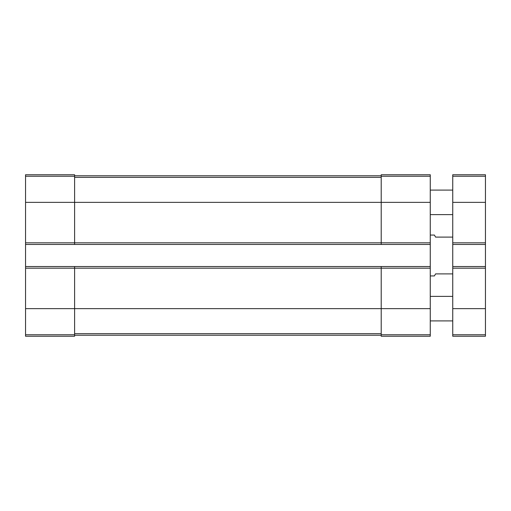 <?xml version="1.0" encoding="UTF-8"?>
<svg xmlns="http://www.w3.org/2000/svg" width="511" height="511" viewBox="0 0 511 511"><rect width="100%" height="100%" fill="white"/><g stroke="black" fill="none" stroke-linecap="round" stroke-linejoin="round"><path stroke-width="0.77" d="M25.55 242.827L74.606 242.827L74.606 244.462L25.55 244.462L25.55 174.762L74.606 174.762L74.606 202.356L430.262 202.356L430.262 336.238L381.206 336.238L381.206 334.75L430.262 334.75M381.206 176.25L430.262 176.25L430.262 174.762L381.206 174.762L381.206 242.827L74.606 242.827L74.606 202.356L25.55 202.356M25.55 244.462L25.55 266.538L74.606 266.538L74.606 268.173L430.262 268.173M25.55 266.538L25.55 336.238L74.606 336.238L74.606 268.173L25.55 268.173M430.262 176.25L430.262 202.356M430.262 242.827L381.206 242.827L381.206 244.462L430.262 244.462M74.606 244.462L381.206 244.462M74.606 266.538L430.262 266.538M381.206 266.538L381.206 334.75M74.606 175.784L381.206 175.784M74.606 335.216L381.206 335.216M452.746 273.896L435.576 273.896L434.395 275.94L430.262 275.94M452.746 237.104L435.576 237.104L434.395 235.06L430.262 235.06M452.746 266.538L485.45 266.538L485.45 336.238L452.746 336.238L452.746 174.762L485.45 174.762L485.45 176.25L452.746 176.25M485.45 266.538L485.45 244.462L452.746 244.462M485.45 244.462L485.45 176.25M452.746 320.908L430.262 320.908M452.746 214.62L430.262 214.62M25.55 176.25L74.606 176.25M25.55 308.644L430.262 308.644M25.55 334.75L74.606 334.75M74.606 177.343L381.206 177.343M74.606 333.657L381.206 333.657M485.45 334.75L452.746 334.75M485.45 308.644L452.746 308.644M485.45 268.173L452.746 268.173M485.45 242.827L452.746 242.827M485.45 202.356L452.746 202.356M452.746 296.38L430.262 296.38M452.746 190.092L430.262 190.092"/></g></svg>
